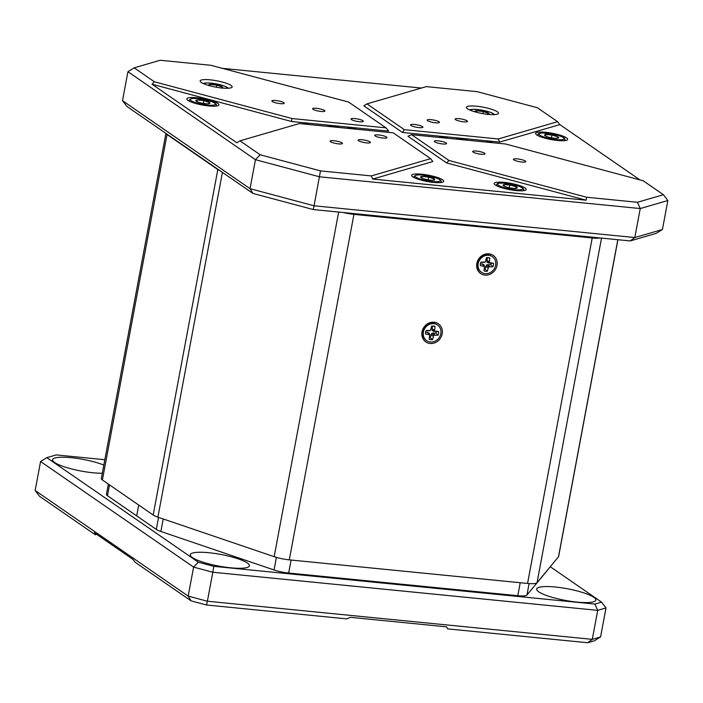 <?xml version="1.0" encoding="UTF-8"?>
<svg xmlns="http://www.w3.org/2000/svg" width="703" height="703" viewBox="0 0 703 703"><rect width="100%" height="100%" fill="white"/><g stroke="black" fill="none" stroke-linecap="round" stroke-linejoin="round"><path stroke-width="1.05" d="M433.276 180.214L434.305 178.975L428.725 177.077L422.108 176.418A7.232 1.424 10.6 0 0 421.079 177.666A7.232 1.424 10.6 0 0 421.949 178.14A7.232 1.424 10.6 0 0 426.668 179.564A7.232 1.424 10.6 0 0 433.118 180.223A7.232 1.424 10.6 0 0 433.276 180.214A7.232 1.424 10.6 0 0 434.305 178.975A7.232 1.424 10.6 0 0 428.725 177.077A7.232 1.424 10.6 0 0 422.108 176.418L421.079 177.666L422.565 178.395M428.206 179.845L428.725 177.077M421.809 178.044L422.108 176.418M158.553 517.382L156.303 529.421L136.681 515.879L138.711 505.044L136.681 515.879L107.471 495.72A15.044 2.953 -169.4 0 1 106.434 494.314L108.35 484.086M476.836 263.458A11.028 9.895 124.6 0 0 484.921 275.084A11.028 9.895 124.6 0 0 496.995 265.453A11.028 9.895 124.6 0 0 488.901 253.827A11.028 9.895 124.6 0 0 476.836 263.458M422.028 331.851A11.028 9.895 124.6 0 0 430.122 343.486A11.028 9.895 124.6 0 0 442.187 333.846A11.028 9.895 124.6 0 0 434.103 322.22A11.028 9.895 124.6 0 0 422.028 331.851M165.908 133.377L101.32 478.523A15.545 3.049 10.6 0 0 102.392 479.973L153.175 515.018A15.545 3.049 10.6 0 0 157.903 517.162L274.161 556.688A15.545 3.049 10.6 0 0 289.284 559.86L527.558 583.455A15.545 3.049 10.6 0 0 537.039 582.717L558.472 556.82A15.545 3.049 10.6 0 0 558.621 556.512L617.911 239.714M166.031 133.465A15.545 3.049 10.6 0 0 167.042 134.501L217.825 169.546A15.545 3.049 10.6 0 0 219.986 170.697M343.336 212.526A15.545 3.049 10.6 0 0 353.934 214.38L592.216 237.974A15.545 3.049 10.6 0 0 600.098 237.948M556.662 138.324L557.62 138.254L557.971 136.874L551.987 135.02A7.232 1.424 10.6 0 0 545.651 134.537A7.232 1.424 10.6 0 0 545.308 135.916A7.232 1.424 10.6 0 0 545.888 136.215A7.232 1.424 10.6 0 0 551.284 137.779A7.232 1.424 10.6 0 0 557.057 138.306A7.232 1.424 10.6 0 0 557.62 138.254A7.232 1.424 10.6 0 0 557.971 136.874A7.232 1.424 10.6 0 0 551.987 135.02L545.651 134.537L545.308 135.916L546.319 136.4M551.46 137.806L551.987 135.02M545.387 135.96L545.651 134.537M488.673 114.413A7.232 1.424 10.6 0 0 488.708 113.438A7.232 1.424 10.6 0 0 483.295 111.531A7.232 1.424 10.6 0 0 476.581 110.802A7.232 1.424 10.6 0 0 475.158 111.882M487.416 114.624L488.708 113.438L483.295 111.531L476.581 110.802L475.29 111.997M482.899 113.631L483.295 111.531M476.326 112.208L476.581 110.802M577.189 602.111A30.08 5.905 10.6 0 0 595.828 600.098A30.08 5.905 10.6 0 0 555.335 587.023A30.08 5.905 10.6 0 0 536.697 589.035A30.08 5.905 10.6 0 0 577.189 602.111M230.777 567.813A30.08 5.905 10.6 0 0 249.416 565.801A30.08 5.905 10.6 0 0 208.914 552.725A30.08 5.905 10.6 0 0 190.285 554.737A30.08 5.905 10.6 0 0 230.777 567.813M103.842 465.052A30.08 5.905 10.6 0 0 71.196 457.688A30.08 5.905 10.6 0 0 52.558 459.692A30.08 5.905 10.6 0 0 93.051 472.768A30.08 5.905 10.6 0 0 102.304 473.242M104.835 459.727L56.24 454.911L46.82 457.653L198.334 562.215L213.791 566.346L594.905 604.079L601.566 602.137L550.264 566.741M587.673 642.735L592.295 639.352L597.717 610.362L606.004 607.946L600.573 636.936L594.334 640.793L587.673 642.735L447.521 628.86L446.59 626.848L350.366 617.313L346.711 618.877L206.559 605.002L191.102 600.872L135.38 562.418L132.63 559.149L94.378 532.751L95.3 534.763L39.579 496.309L35.15 490.501L188.176 596.1L193.606 567.11L40.572 461.511L35.15 490.501M96.706 534.35L95.3 534.763M206.559 605.002L207.385 601.232L592.295 639.352L600.573 636.936M191.102 600.872L188.176 596.1L207.385 601.232L212.816 572.242L193.606 567.11L198.334 562.215M594.905 604.079L597.717 610.362L212.816 572.242L213.791 566.346M606.004 607.946L601.566 602.137M40.572 461.511L46.82 457.653M514.956 188.413L516.529 188.272L516.134 186.761L509.78 184.968L503.823 184.687A7.232 1.424 10.6 0 0 504.218 186.207A7.232 1.424 10.6 0 0 504.429 186.304A7.232 1.424 10.6 0 0 510.571 188A7.232 1.424 10.6 0 0 515.598 188.395A7.232 1.424 10.6 0 0 516.529 188.272A7.232 1.424 10.6 0 0 516.134 186.761A7.232 1.424 10.6 0 0 509.78 184.968A7.232 1.424 10.6 0 0 503.823 184.687L504.218 186.207M515.835 188.36L516.134 186.761M509.262 187.754L509.78 184.968M208.44 103.763L209.468 102.515L203.879 100.617L197.271 99.958A7.232 1.424 10.6 0 0 196.242 101.206A7.232 1.424 10.6 0 0 197.104 101.68A7.232 1.424 10.6 0 0 201.823 103.104A7.232 1.424 10.6 0 0 208.273 103.772A7.232 1.424 10.6 0 0 208.44 103.763A7.232 1.424 10.6 0 0 209.468 102.515A7.232 1.424 10.6 0 0 203.879 100.617A7.232 1.424 10.6 0 0 197.271 99.958L196.242 101.206L197.728 101.944M203.36 103.394L203.879 100.617M196.963 101.592L197.271 99.958M481.502 272.298L480.957 271.92A9.526 8.55 -55.4 0 1 477.662 263.221A9.526 8.55 -55.4 0 1 488.084 254.899A9.526 8.55 -55.4 0 1 491.775 256.244L492.32 256.621A9.526 8.55 -55.4 0 1 495.615 265.321A9.526 8.55 -55.4 0 1 481.502 272.298A9.526 8.55 -55.4 0 1 478.207 263.599A9.526 8.55 -55.4 0 1 492.32 256.621M484.314 269.24A6.019 5.396 124.6 0 0 485.07 269.275L486.494 264.943L490.773 264.715A6.019 5.396 124.6 0 0 490.958 263.994A6.019 5.396 124.6 0 0 491.046 263.265L493.506 263.317L489.358 262.509L489.815 258.019A7.092 6.362 -55.4 0 0 487.443 257.597A7.092 6.362 -55.4 0 0 486.476 257.685L485.272 262.105L480.984 262.078A7.092 6.362 -55.4 0 0 480.43 263.818A7.092 6.362 -55.4 0 0 480.325 265.593L484.464 266.411L484.007 270.892A7.092 6.362 124.6 0 0 487.346 271.226L488.55 266.815L492.847 266.841A7.092 6.362 124.6 0 0 493.392 265.101A7.092 6.362 124.6 0 0 493.506 263.317M480.896 262.263L484.297 262.404M486.634 257.667A6.019 5.396 -55.4 0 1 487.223 257.764L489.815 258.019M480.457 263.695L483.91 264.688L484.464 266.411M491.046 263.265L487.003 262.219L487.223 257.764M490.773 264.715L492.847 266.841M488.339 263.001L490.184 262.992M487.003 262.219L489.358 262.509M486.687 260.62L489.165 261.516M482.574 263.906L483.638 265.927M485.07 269.275L487.346 271.226M488.067 264.451L489.525 266.507M486.494 264.943L488.55 266.815M485.597 266.419L488.005 267.729M426.703 340.691L426.15 340.314A9.526 8.55 -55.4 0 1 422.855 331.614A9.526 8.55 -55.4 0 1 433.276 323.292A9.526 8.55 -55.4 0 1 436.976 324.637L437.521 325.014A9.526 8.55 -55.4 0 1 440.816 333.714A9.526 8.55 -55.4 0 1 426.703 340.691A9.526 8.55 -55.4 0 1 423.399 331.992A9.526 8.55 -55.4 0 1 437.521 325.014M429.515 337.642A6.019 5.396 124.6 0 0 430.262 337.668L431.686 333.336L435.974 333.108A6.019 5.396 124.6 0 0 436.15 332.387A6.019 5.396 124.6 0 0 436.247 331.658L438.698 331.711L434.559 330.902L435.016 326.412A7.092 6.362 -55.4 0 0 432.635 325.99A7.092 6.362 -55.4 0 0 431.677 326.087L430.473 330.498L426.176 330.472A7.092 6.362 -55.4 0 0 425.631 332.211A7.092 6.362 -55.4 0 0 425.517 333.995L429.665 334.804L429.208 339.285A7.092 6.362 124.6 0 0 432.547 339.619L433.751 335.208L438.039 335.234A7.092 6.362 124.6 0 0 438.593 333.494A7.092 6.362 124.6 0 0 438.698 331.711M426.097 330.656L429.498 330.797M431.835 326.06A6.019 5.396 -55.4 0 1 432.415 326.157L435.016 326.412M425.649 332.088L429.102 333.081L429.665 334.804M436.247 331.658L432.196 330.612L432.415 326.157M435.974 333.108L438.039 335.234M433.54 331.394L435.385 331.385M432.196 330.612L434.559 330.902M431.879 329.013L434.357 329.909M427.767 332.299L428.839 334.32M430.262 337.668L432.547 339.619M433.268 332.844L434.726 334.9M431.686 333.336L433.751 335.208M430.798 334.813L433.197 336.122M486.291 142.085A3.761 0.738 -169.4 0 1 486.291 142.068A3.761 0.738 -169.4 0 1 488.62 141.821A3.761 0.738 -169.4 0 1 492.645 142.718M303.002 123.939A3.761 0.738 -169.4 0 1 303.002 123.921A3.761 0.738 -169.4 0 1 305.33 123.666A3.761 0.738 -169.4 0 1 309.355 124.572M316.464 108.315A6.265 1.23 10.6 0 0 312.589 108.728A6.265 1.23 10.6 0 0 321.025 111.452A6.265 1.23 10.6 0 0 324.9 111.039A6.265 1.23 10.6 0 0 316.464 108.315M431.018 119.659A6.265 1.23 10.6 0 0 427.143 120.072A6.265 1.23 10.6 0 0 435.579 122.797A6.265 1.23 10.6 0 0 439.463 122.384A6.265 1.23 10.6 0 0 431.018 119.659M362.01 139.739A6.265 1.23 10.6 0 0 358.126 140.161A6.265 1.23 10.6 0 0 366.562 142.885A6.265 1.23 10.6 0 0 370.446 142.463A6.265 1.23 10.6 0 0 362.01 139.739M476.564 151.083A6.265 1.23 10.6 0 0 472.68 151.505A6.265 1.23 10.6 0 0 481.124 154.229A6.265 1.23 10.6 0 0 485 153.808A6.265 1.23 10.6 0 0 476.564 151.083M438.145 140.82A6.265 1.23 10.6 0 0 434.261 141.241A6.265 1.23 10.6 0 0 442.697 143.966A6.265 1.23 10.6 0 0 446.581 143.544A6.265 1.23 10.6 0 0 438.145 140.82M378.574 134.923A6.265 1.23 10.6 0 0 374.69 135.336A6.265 1.23 10.6 0 0 383.126 138.06A6.265 1.23 10.6 0 0 387.01 137.647A6.265 1.23 10.6 0 0 378.574 134.923M414.462 124.475A6.265 1.23 10.6 0 0 410.578 124.897A6.265 1.23 10.6 0 0 419.014 127.621A6.265 1.23 10.6 0 0 422.898 127.199A6.265 1.23 10.6 0 0 414.462 124.475M354.892 118.579A6.265 1.23 10.6 0 0 351.008 119A6.265 1.23 10.6 0 0 359.444 121.724A6.265 1.23 10.6 0 0 363.328 121.303A6.265 1.23 10.6 0 0 354.892 118.579M275.725 100.511A6.265 1.23 10.6 0 0 271.841 100.933A6.265 1.23 10.6 0 0 280.277 103.657A6.265 1.23 10.6 0 0 284.161 103.236A6.265 1.23 10.6 0 0 275.725 100.511M459.015 118.658A6.265 1.23 10.6 0 0 455.131 119.079A6.265 1.23 10.6 0 0 463.567 121.804A6.265 1.23 10.6 0 0 467.451 121.382A6.265 1.23 10.6 0 0 459.015 118.658M517.311 158.887A6.265 1.23 10.6 0 0 513.427 159.309A6.265 1.23 10.6 0 0 521.863 162.033A6.265 1.23 10.6 0 0 525.747 161.611A6.265 1.23 10.6 0 0 517.311 158.887M334.022 140.741A6.265 1.23 10.6 0 0 330.138 141.154A6.265 1.23 10.6 0 0 338.574 143.878A6.265 1.23 10.6 0 0 342.458 143.465A6.265 1.23 10.6 0 0 334.022 140.741M210.223 79.843A16.292 3.199 10.6 0 0 200.135 80.933A16.292 3.199 10.6 0 0 222.069 88.016A16.292 3.199 10.6 0 0 232.166 86.926A16.292 3.199 10.6 0 0 210.223 79.843M476.529 106.215A16.292 3.199 10.6 0 0 466.432 107.304A16.292 3.199 10.6 0 0 488.374 114.387A16.292 3.199 10.6 0 0 498.462 113.297A16.292 3.199 10.6 0 0 476.529 106.215M328.09 126.426A6.265 1.23 -169.4 0 1 328.029 126.18A6.265 1.23 -169.4 0 1 331.913 125.767A6.265 1.23 -169.4 0 1 339.25 127.524M456.396 139.124A6.265 1.23 -169.4 0 1 456.335 138.886A6.265 1.23 -169.4 0 1 460.219 138.465A6.265 1.23 -169.4 0 1 467.548 140.231M347.607 128.359A5.018 0.984 -169.4 0 1 347.59 128.227A5.018 0.984 -169.4 0 1 350.7 127.893A5.018 0.984 -169.4 0 1 356.395 129.229M439.252 137.428A5.018 0.984 -169.4 0 1 439.234 137.305A5.018 0.984 -169.4 0 1 442.345 136.971A5.018 0.984 -169.4 0 1 448.039 138.298M208.773 105.942A16.292 3.199 -169.4 0 1 186.84 98.859A16.292 3.199 -169.4 0 1 196.928 97.77A16.292 3.199 -169.4 0 1 218.87 104.852A16.292 3.199 -169.4 0 1 208.773 105.942M433.619 182.402A16.292 3.199 -169.4 0 1 411.677 175.319A16.292 3.199 -169.4 0 1 421.774 174.23A16.292 3.199 -169.4 0 1 443.707 181.312A16.292 3.199 -169.4 0 1 433.619 182.402M516.099 190.566A16.292 3.199 -169.4 0 1 494.156 183.483A16.292 3.199 -169.4 0 1 504.253 182.402A16.292 3.199 -169.4 0 1 526.187 189.485A16.292 3.199 -169.4 0 1 516.099 190.566M557.558 140.486A16.292 3.199 -169.4 0 1 535.624 133.403A16.292 3.199 -169.4 0 1 545.713 132.313A16.292 3.199 -169.4 0 1 567.655 139.396A16.292 3.199 -169.4 0 1 557.558 140.486M404.313 129.66L498.278 138.966L557.611 121.698L537.408 107.752L477.117 91.654L426.29 86.618L366.957 103.886L404.313 129.66L402.485 132.48L363.838 105.81L366.957 103.886M663.421 194.713L643.21 180.768L505.562 143.992L411.598 134.695L448.962 160.469L586.601 197.244L637.428 202.279L663.421 194.713L667.85 200.522L662.428 229.512L656.18 233.37L630.196 240.936L313.239 209.547L252.948 193.439L126.935 106.478L122.507 100.678L250.022 188.676L255.453 159.686L127.928 71.688L122.507 100.678M393.276 132.876L299.311 123.57L239.978 140.837L260.18 154.783L320.471 170.891L371.298 175.926L430.631 158.658L393.276 132.876M320.471 170.891L314.065 205.786L634.818 237.544L640.248 208.554L319.487 176.796L255.453 159.686L260.18 154.783M385.982 127.849L348.626 102.067L210.979 65.3L160.161 60.265L134.168 67.831L154.379 81.768L292.026 118.543L385.982 127.849L388.733 131.118L291.534 121.496L152.015 84.219L154.379 81.768M252.948 193.439L250.022 188.676L314.065 205.786L313.239 209.547M630.196 240.936L634.818 237.544L662.428 229.512M667.85 200.522L640.248 208.554L637.428 202.279M134.168 67.831L127.928 71.688M239.978 140.837L236.858 142.771L152.015 84.219M222.42 68.349L421.361 88.051M586.601 197.244L586.117 200.197L372.704 179.063L371.298 175.926M557.611 121.698L559.825 124.607L639.958 179.898M430.631 158.658L432.846 161.558L372.704 179.063M586.117 200.197L446.59 162.92L407.951 136.25L411.598 134.695M559.825 124.607L499.684 142.103L402.485 132.48M446.59 162.92L448.962 160.469M498.278 138.966L499.684 142.103M292.026 118.543L291.534 121.496M222.376 88.042A7.232 1.424 10.6 0 0 222.306 87.005A7.232 1.424 10.6 0 0 216.726 85.107A7.232 1.424 10.6 0 0 210.109 84.448A7.232 1.424 10.6 0 0 208.853 85.52M221.278 88.244L222.306 87.005L216.726 85.107L210.109 84.448L209.081 85.696M216.331 87.216L216.726 85.107M209.854 85.792L210.109 84.448M156.303 529.421A15.044 2.953 10.6 0 0 160.873 531.486L274.038 569.966A15.044 2.953 10.6 0 0 288.678 573.033L517.786 595.713A15.044 2.953 10.6 0 0 526.96 595.01L547.83 569.799A15.044 2.953 10.6 0 0 547.971 569.509M414.708 177.894A13.788 2.707 -169.4 0 1 413.962 176.743C415.561 174.792 418.557 174.239 422.969 175.082L436.642 178.096C440.263 179.529 441.739 180.768 441.062 181.822A13.788 2.707 -169.4 0 1 439.955 182.613M423.048 175.109A12.786 2.513 10.6 0 0 416.009 177.156A12.786 2.513 10.6 0 0 432.336 181.523A12.786 2.513 10.6 0 0 439.375 179.476A12.786 2.513 10.6 0 0 423.048 175.109M109.501 484.885L107.471 495.72M167.042 134.501L102.392 479.973M217.825 169.546L153.175 515.018M222.429 172.376L157.903 517.162M338.653 212.06L274.161 556.688M353.934 214.38L289.284 559.86M592.216 237.974L527.558 583.455M601.531 238.097L537.039 582.717M617.823 239.705L558.472 556.82M538.656 135.969A13.788 2.707 -169.4 0 1 537.9 134.827C537.654 133.605 539.482 132.981 543.375 132.955L558.569 135.486C566.6 138.605 564.158 138.096 565.01 139.897A13.788 2.707 -169.4 0 1 563.894 140.697M558.454 135.477A12.786 2.513 10.6 0 0 541.073 133.113A12.786 2.513 10.6 0 0 544.825 137.313A12.786 2.513 10.6 0 0 562.207 139.677A12.786 2.513 10.6 0 0 558.454 135.477M494.455 114.615A12.786 2.513 10.6 0 0 482.46 110.248A12.786 2.513 10.6 0 0 469.701 109.976M497.188 186.058A13.788 2.707 -169.4 0 1 496.441 184.915C497.715 183.492 495.966 183.219 503.155 183.079L519.122 186.26C522.742 187.692 524.218 188.94 523.542 189.986A13.788 2.707 -169.4 0 1 522.434 190.785M503.295 183.114A12.786 2.513 10.6 0 0 499.648 185.987A12.786 2.513 10.6 0 0 517.057 189.854A12.786 2.513 10.6 0 0 520.695 186.98A12.786 2.513 10.6 0 0 503.295 183.114M189.872 101.434A13.788 2.707 -169.4 0 1 189.125 100.292C190.715 98.341 193.72 97.779 198.123 98.622L211.805 101.636C215.426 103.069 216.893 104.316 216.225 105.362A13.788 2.707 -169.4 0 1 215.109 106.153M198.211 98.657A12.786 2.513 10.6 0 0 191.172 100.705A12.786 2.513 10.6 0 0 207.499 105.063A12.786 2.513 10.6 0 0 214.538 103.016A12.786 2.513 10.6 0 0 198.211 98.657M228.15 88.244A12.786 2.513 10.6 0 0 211.049 83.139A12.786 2.513 10.6 0 0 203.395 83.604M163.219 518.963L160.873 531.486M276.393 557.391L274.038 569.966M291.112 560.036L288.678 573.033M520.22 582.725L517.786 595.713M529.095 583.587L526.96 595.01M413.962 176.743L413.83 177.455M441.062 181.822L440.93 182.525M537.9 134.827L537.769 135.538M565.01 139.897L564.878 140.609M494.771 114.589L490.949 112.498L482.425 110.222L473.866 109.273L469.411 109.844M496.441 184.915L496.309 185.627M523.542 189.986L523.41 190.698M189.125 100.292L188.984 100.995M216.225 105.362L216.093 106.074M203.105 83.481L207.429 82.901L216.129 83.85L224.644 86.126L228.466 88.227"/></g></svg>
